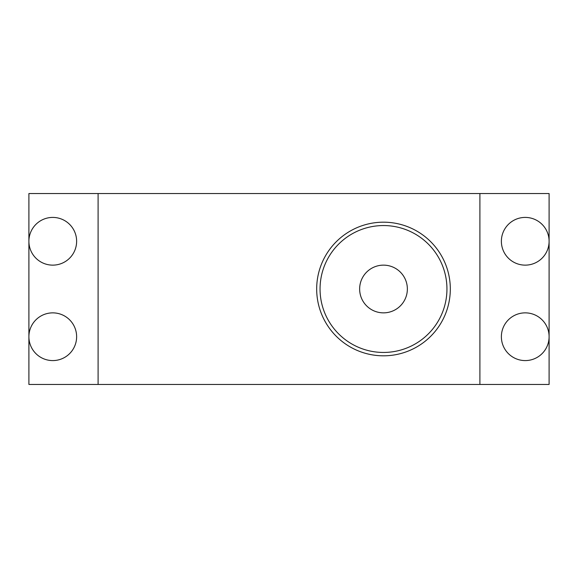 <?xml version="1.0" encoding="UTF-8"?>
<svg xmlns="http://www.w3.org/2000/svg" width="578" height="578" viewBox="0 0 578 578"><rect width="100%" height="100%" fill="white"/><g stroke="black" fill="none" stroke-linecap="round" stroke-linejoin="round"><path stroke-width="0.43" stroke-dasharray="2.89 2.17" d="M479.899 384.449L479.899 193.551L28.9 193.551L28.9 384.449L549.1 384.449L549.1 336.728A23.864 23.864 0 0 0 513.307 316.058A23.864 23.864 0 0 0 513.307 357.392A23.864 23.864 0 0 0 549.1 336.728L549.1 241.272A23.864 23.864 0 0 0 513.307 220.608A23.864 23.864 0 0 0 513.307 261.942A23.864 23.864 0 0 0 549.1 241.272L549.1 193.551L479.899 193.551L479.899 384.449L479.899 193.551M98.101 193.551L98.101 384.449M28.9 241.272A23.864 23.864 0 0 0 52.764 265.136A23.864 23.864 0 0 0 76.628 241.272A23.864 23.864 0 0 0 52.764 217.415A23.864 23.864 0 0 0 28.9 241.272M28.9 336.728A23.864 23.864 0 0 0 52.764 360.585A23.864 23.864 0 0 0 76.628 336.728A23.864 23.864 0 0 0 52.764 312.864A23.864 23.864 0 0 0 28.9 336.728M407.36 289A23.864 23.864 0 0 0 371.567 268.337A23.864 23.864 0 0 0 371.567 309.664A23.864 23.864 0 0 0 407.36 289"/><path stroke-width="0.87" d="M479.899 384.449L479.899 193.551L549.1 193.551L549.1 241.272A23.864 23.864 0 0 0 513.307 220.608A23.864 23.864 0 0 0 513.307 261.942A23.864 23.864 0 0 0 549.1 241.272L549.1 336.728A23.864 23.864 0 0 1 513.307 357.392A23.864 23.864 0 0 1 513.307 316.058A23.864 23.864 0 0 1 549.1 336.728L549.1 384.449L28.9 384.449L28.9 193.551L98.101 193.551L98.101 384.449M479.899 193.551L98.101 193.551M450.313 289A66.817 66.817 0 0 0 350.087 231.135A66.817 66.817 0 0 0 350.087 346.865A66.817 66.817 0 0 0 450.313 289M28.9 336.728A23.864 23.864 0 0 1 52.764 312.864A23.864 23.864 0 0 1 76.628 336.728A23.864 23.864 0 0 1 52.764 360.585A23.864 23.864 0 0 1 28.9 336.728M76.628 241.272A23.864 23.864 0 0 0 52.764 217.415A23.864 23.864 0 0 0 28.9 241.272A23.864 23.864 0 0 0 52.764 265.136A23.864 23.864 0 0 0 76.628 241.272M446.946 289A63.45 63.45 0 0 0 351.771 234.054A63.45 63.45 0 0 0 351.771 343.946A63.45 63.45 0 0 0 446.946 289M407.36 289A23.864 23.864 0 0 0 371.567 268.337A23.864 23.864 0 0 0 371.567 309.664A23.864 23.864 0 0 0 407.36 289"/></g></svg>
